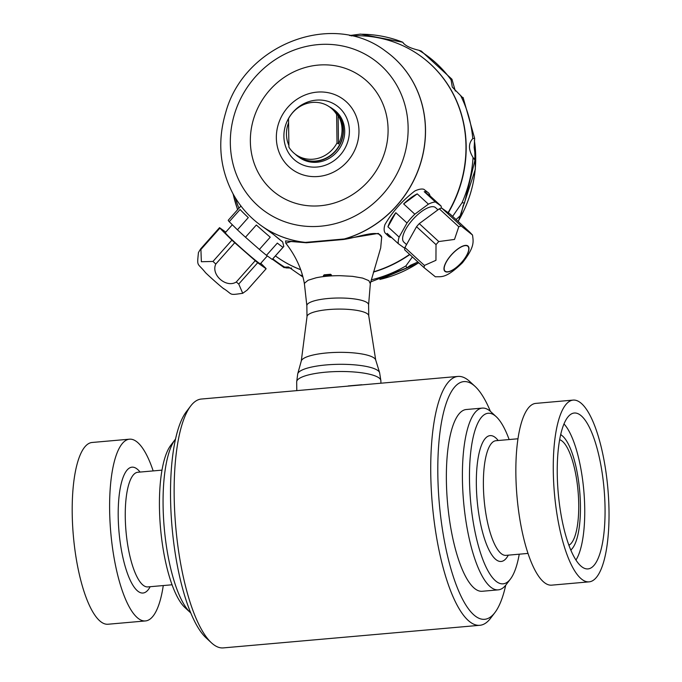 <?xml version="1.0" encoding="UTF-8"?>
<svg xmlns="http://www.w3.org/2000/svg" width="682" height="682" viewBox="0 0 682 682"><rect width="100%" height="100%" fill="white"/><g stroke="black" fill="none" stroke-linecap="round" stroke-linejoin="round"><path stroke-width="1.02" d="M364.589 384.657L298.673 390.462M490.409 411.357A119.299 35.072 85 0 0 475.03 386.37L469.719 381.468A124.917 36.726 85 0 0 467.196 379.414A124.917 36.726 85 0 0 457.929 376.43A124.917 36.726 85 0 0 432.311 504.083A124.917 36.726 85 0 0 479.855 625.292A124.917 36.726 85 0 0 490.58 618.267L494.953 612.521A119.299 35.072 85 0 0 505.72 585.224M479.855 625.292L223.287 647.9A124.917 36.726 -95 0 1 214.02 644.916A124.917 36.726 -95 0 1 211.497 642.862A124.917 36.726 -95 0 1 175.734 526.692A124.917 36.726 -95 0 1 190.636 406.063A124.917 36.726 -95 0 1 201.361 399.038L311.384 389.345M190.815 612.973A91.226 26.82 -95 0 1 190.338 612.547L185.035 607.653A85.617 25.174 -95 0 1 160.517 528.03A85.617 25.174 -95 0 1 170.73 445.355L175.104 439.609A91.226 26.82 -95 0 1 175.496 439.106M190.338 612.547A91.226 26.82 -95 0 1 164.226 527.706A91.226 26.82 -95 0 1 175.104 439.609M211.497 642.862L206.194 637.96A119.299 35.072 -95 0 1 172.035 527.016A119.299 35.072 -95 0 1 186.263 411.809L190.636 406.063M509.139 439.549A85.617 25.174 85 0 0 496.189 416.676L490.878 411.783A91.226 26.82 85 0 0 489.037 410.274A91.226 26.82 85 0 0 482.268 408.1A91.226 26.82 85 0 0 463.555 501.33A91.226 26.82 85 0 0 498.286 589.853A91.226 26.82 85 0 0 506.112 584.721L510.486 578.975A85.617 25.174 85 0 0 519.241 554.193M496.189 416.676A85.617 25.174 85 0 0 494.459 415.261A85.617 25.174 85 0 0 470.81 503.529A85.617 25.174 85 0 0 510.486 578.975M475.03 386.37A119.299 35.072 85 0 0 472.617 384.401A119.299 35.072 85 0 0 439.668 507.382A119.299 35.072 85 0 0 494.953 612.521M573.136 400.095L535.72 403.394A91.226 26.82 85 0 0 517.007 496.624A91.226 26.82 85 0 0 551.738 585.147L589.154 581.848A91.226 26.82 85 0 0 608.651 499.821A91.226 26.82 85 0 0 579.905 402.269A91.226 26.82 85 0 0 573.136 400.095A91.226 26.82 85 0 0 554.423 493.325A91.226 26.82 85 0 0 589.154 581.848M580.084 414.895A78.251 23.009 85 0 0 572.411 413.454A78.251 23.009 85 0 0 558.226 492.992A78.251 23.009 85 0 0 586.102 568.822A78.251 23.009 85 0 0 604.883 501.756A78.251 23.009 85 0 0 580.084 414.895M575.966 559.999A72.983 21.457 85 0 0 583.818 490.733A72.983 21.457 85 0 0 563.971 423.914M571.022 550.502A72.983 21.457 85 0 0 571.294 549.556M561.201 435.014A72.983 21.457 85 0 0 560.774 434.127M570.8 549.982A58.95 17.331 85 0 0 579.836 492.728A58.95 17.331 85 0 0 561.636 435.304A58.95 17.331 85 0 0 560.638 434.681M568.924 545.216A53.332 15.677 85 0 0 578.327 494.663A53.332 15.677 85 0 0 561.712 440.768A53.332 15.677 85 0 0 559.632 439.702M153.169 470.912A91.226 26.82 85 0 0 136.247 441.365A91.226 26.82 85 0 0 129.478 439.182L92.061 442.482A91.226 26.82 85 0 0 73.349 535.711A91.226 26.82 85 0 0 108.08 624.235L145.496 620.935A91.226 26.82 85 0 0 163.271 585.557M129.478 439.182A91.226 26.82 85 0 0 110.765 532.412A91.226 26.82 85 0 0 145.496 620.935M482.268 408.1L466.232 409.515A91.226 26.82 85 0 0 447.52 502.745A91.226 26.82 85 0 0 482.251 591.268L498.286 589.853M385.756 51.286A107.134 99.299 125.5 0 1 385.799 51.321A107.134 99.299 125.5 0 1 425.508 129.503A107.134 99.299 125.5 0 1 344.751 238.922L305.11 242.417A107.134 99.299 125.5 0 1 261.215 225.657A107.134 99.299 125.5 0 1 261.172 225.623M344.751 238.922L378.288 233.406L381.681 237.055C378.894 228.658 358.178 237.532 343.165 239.527L343.106 239.229M448.1 212.639A123.51 114.474 -54.5 0 0 465.968 145.897A123.51 114.474 -54.5 0 0 420.18 55.771A123.51 114.474 -54.5 0 0 351.102 35.865M235.358 197.84A123.51 114.474 -54.5 0 0 238.905 208.257M275.409 255.912A123.51 114.474 -54.5 0 0 276.56 256.747A123.51 114.474 -54.5 0 0 300.677 269.654M373.472 271.862A123.51 114.474 -54.5 0 0 409.626 254.377M343.165 239.527L306.414 242.766L290.975 241.513L285.809 243.21L285.596 240.908L305.11 242.417M259.62 224.489L273.508 234.455L282.663 241.931L283.797 246.483L272.306 259.407A29.471 1.262 -138.4 0 1 272.22 259.433L283.09 247.199A29.471 1.262 -138.4 0 1 277.344 243.09L266.474 255.324L272.22 259.433M391.596 237.515A29.471 10.997 -47.4 0 1 388.595 236.304L385.074 232.903A29.471 10.997 -47.4 0 1 384.921 224.634C392.278 211.914 402.244 200.704 414.818 190.994A29.471 10.997 -47.4 0 1 423.837 189.289L428.509 192.921A29.471 10.997 -47.4 0 1 429.958 195.811L441.143 206.092L435.397 201.983L424.213 191.693A29.471 10.997 -47.4 0 1 428.509 192.921M329.227 106.707A29.471 27.314 125.5 0 1 332.501 108.685L333.788 109.606A29.471 27.314 125.5 0 1 343.276 140.688A29.471 27.314 125.5 0 1 317.045 162.239A29.471 27.314 125.5 0 1 299.509 157.568L298.222 156.647A29.471 27.314 125.5 0 1 295.289 154.192M316.184 100.143A34.39 31.875 -54.5 0 0 288.52 152.802A34.39 31.875 -54.5 0 0 345.237 147.806A34.39 31.875 -54.5 0 0 316.184 100.143M378.322 233.415L381.715 236.85L380.684 247.967L381.681 237.055M323.413 276.602A91.482 26.896 85 0 0 323.379 275.767L324.112 274.837L330.523 274.275L331.392 275.059A91.482 26.896 -95 0 1 331.435 275.895M370.283 283.593L368.817 280.626L362.568 278.077L352.5 276.346L340.122 275.681A32.983 7.698 179.2 0 0 316.09 277.796L308.085 280.259L304.547 283.192L304.462 284.121C302.049 269.697 295.852 256.082 285.869 243.286L285.809 243.21M325.084 275.4L331.358 274.863A0.844 0.784 -54.5 0 0 331.341 274.855L330.523 274.275L331.392 275.059M324.896 275.468L324.913 276.432M424.213 191.693L429.958 195.811M403.642 203.909A29.471 10.997 -47.4 0 1 417.222 193.867L428.407 204.157L414.827 214.191L403.642 203.909L417.222 193.867M387.939 226.825A29.471 10.997 -47.4 0 1 395.816 212.707L407.001 222.997L399.123 237.114L387.939 226.825L395.816 212.707M388.595 236.304A29.471 10.997 -47.4 0 1 387.137 233.415L398.322 243.704L404.076 247.813A29.471 10.997 132.6 0 0 404.878 247.728M469.642 232.033L450.154 214.105L441.723 208.078L461.203 226.006L472.515 235.034L469.642 232.033M472.515 235.034C473.342 241.616 475.081 246.671 462.422 262.8C445.32 279.305 441.084 276.321 435.397 276.815L424.136 267.719A31.159 11.62 -47.4 0 1 424.409 265.434L435.951 260.311L436.02 244.633A31.159 11.62 -47.4 0 1 438.756 241.547L454.502 239.433L458.773 226.756L439.293 208.828A31.159 11.62 -47.4 0 1 441.723 208.078M458.773 226.756A31.159 11.62 -47.4 0 1 461.203 226.006M438.756 241.547L419.277 223.628L439.293 208.828M436.02 244.633L416.54 226.705A31.159 11.62 -47.4 0 1 419.277 223.628M424.409 265.434L404.92 247.506L416.54 226.705M424.136 267.719L404.648 249.8A31.159 11.62 -47.4 0 1 404.92 247.506M445.295 271.274A16.845 6.283 -47.4 0 1 445.065 271.086A16.845 6.283 -47.4 0 1 451.586 254.727A16.845 6.283 -47.4 0 1 467.647 246.117A16.845 6.283 -47.4 0 1 467.878 246.296A16.845 6.283 -47.4 0 1 461.356 262.664A16.845 6.283 -47.4 0 1 445.295 271.274M406.549 244.599L403.872 242.144A23.427 8.738 -47.4 0 1 412.576 219.783A23.427 8.738 -47.4 0 1 435.593 207.66L437.946 209.826M461.697 262.434A17.127 6.385 -47.4 0 1 444.016 267.898A17.127 6.385 -47.4 0 1 463.7 245.75A17.127 6.385 -47.4 0 1 461.697 262.434M399.123 237.114A29.471 10.997 132.6 0 0 398.322 243.704M441.254 208.198A29.471 10.997 132.6 0 0 441.143 206.092M435.397 201.983A29.471 10.997 132.6 0 0 428.407 204.157M414.827 214.191A29.471 10.997 132.6 0 0 407.001 222.997M270.243 237.191A29.471 1.262 -138.4 0 1 256.347 225L245.477 237.225L259.373 249.424L270.243 237.191M248.299 217.592A29.471 1.262 -138.4 0 1 240.107 209.476L229.237 221.701L237.43 229.825L248.299 217.592M223.756 288.827A17.127 0.733 41.6 0 1 222.869 288.102A17.127 0.733 41.6 0 1 205.555 272.715C197.166 262.212 196.953 267.387 198.445 252.553L200.593 248.964A31.159 1.338 41.6 0 0 200.909 249.476L201.369 261.735L212.98 261.445A31.159 1.338 41.6 0 0 215.802 264.036C210.678 274.761 226.202 288.375 236.27 282.007A31.159 1.338 41.6 0 0 238.743 284.053L242.732 293.294L247.174 290.089L266.116 268.776A31.159 1.338 41.6 0 0 265.801 268.265L260.771 263.286M238.743 284.053L257.677 262.749L266.116 268.776M236.27 282.007L255.213 260.695A31.159 1.338 41.6 0 0 257.677 262.749M215.802 264.036L234.736 242.724L255.213 260.695M212.98 261.445L231.914 240.132A31.159 1.338 41.6 0 0 234.736 242.724M200.909 249.476L219.851 228.163L231.914 240.132M200.593 248.964L219.536 227.652A31.159 1.338 41.6 0 0 219.851 228.163M225.785 232.119L219.536 227.652M267.31 255.921L260.336 263.781A23.427 1.006 -138.4 0 1 235.665 243.099A23.427 1.006 -138.4 0 1 225.307 232.656L232.323 224.762M229.237 221.701A29.471 1.262 -138.4 0 1 228.24 220.252L240.925 205.981M266.474 255.324A29.471 1.262 -138.4 0 1 259.373 249.424M245.477 237.225A29.471 1.262 -138.4 0 1 237.43 229.825M282.663 241.931A29.471 1.262 -138.4 0 1 273.508 234.455M338.102 115.531L338.502 143.97A29.19 27.058 125.5 0 0 338.102 115.531L336.627 114.474L337.019 142.922L338.502 143.97M288.853 145.3A29.19 27.058 125.5 0 1 288.503 123.041M295.8 154.567A29.19 27.058 -54.5 0 1 288.912 147.159L288.52 118.711A29.19 27.058 -54.5 0 1 312.373 102.428A29.19 27.058 -54.5 0 1 329.747 107.065L332.339 108.915A29.19 27.058 -54.5 0 1 337.377 148.395A29.19 27.058 -54.5 0 1 298.392 156.417L295.8 154.567A29.19 27.058 -54.5 0 0 313.166 159.196A29.19 27.058 -54.5 0 0 337.019 142.922M336.627 114.474A29.19 27.058 -54.5 0 0 329.747 107.065M332.501 108.685A29.471 27.314 125.5 0 1 341.989 139.767A29.471 27.314 125.5 0 1 315.766 161.327A29.471 27.314 125.5 0 1 298.222 156.647M276.67 256.824A123.51 114.474 -54.5 0 0 276.773 256.901A123.51 114.474 -54.5 0 0 300.702 269.74M373.404 272.101A123.51 114.474 -54.5 0 0 409.814 254.548M448.321 212.793A123.51 114.474 -54.5 0 0 466.181 146.05A123.51 114.474 -54.5 0 0 420.393 55.915A123.51 114.474 -54.5 0 0 420.291 55.839M463.018 97.995L452.285 87.091L451.083 79.862L451.97 79.257L421.297 51.082L418.944 50.297C410.18 48.2 404.793 45.515 402.789 42.258L360.582 34.1L349.593 35.541M403.096 42.813L403.983 43.887M474.902 160.159L473.01 157.44M452.626 216.382L462.064 202.716A127.56 118.233 125.5 0 0 473.044 157.491C468.389 149.793 468.295 143.501 472.779 138.599L474.646 138.335L474.161 147.568L475.286 155.871L474.357 159.315M417.904 261.999L410.47 265.289L406.89 267.856L405.909 265.903L412.405 256.935M291.657 268.086L285.877 267.898L284.675 267.131L288.46 266.96L302.944 277.028M272.433 259.271L284.232 267.719L284.675 267.131A127.56 118.233 125.5 0 1 272.809 258.845M406.89 267.856L370.735 281.879M462.064 202.716L464.485 203.04L463.266 205.333L460.896 215.145L456.045 219.527M474.953 160.185L464.485 203.04M451.97 79.257L455.303 91.038M367.121 302.637A30.878 7.212 -0.8 0 1 368.595 304.794L368.749 315.877A30.878 7.212 -0.8 0 0 367.274 313.72A30.878 7.212 -0.8 0 0 333.055 309.253A30.878 7.212 -0.8 0 0 307.002 316.738L306.849 305.655A30.878 7.212 -0.8 0 1 332.893 298.17A30.878 7.212 -0.8 0 1 367.121 302.637M379.61 372.67L375.688 359.934A37.288 8.704 -0.8 0 0 374 357.922A37.288 8.704 -0.8 0 0 333.933 352.475A37.288 8.704 -0.8 0 0 301.291 360.974L297.727 373.813A41.039 9.582 -0.8 0 1 333.651 364.452A41.039 9.582 -0.8 0 1 377.751 370.454A41.039 9.582 -0.8 0 1 379.61 372.67L380.88 380.761A42.105 9.829 179.2 0 0 378.877 377.819A42.105 9.829 179.2 0 0 375.671 376.123A42.105 9.829 179.2 0 0 328.238 371.971A42.105 9.829 179.2 0 0 296.679 381.937L296.798 390.624M140.066 472.063A63.162 18.567 85 0 0 136.63 468.653A63.162 18.567 85 0 0 119.555 537.28A63.162 18.567 85 0 0 150.159 586.716M161.975 470.137L137.773 472.268A57.544 16.922 85 0 0 125.982 531.073A57.544 16.922 85 0 0 147.883 586.912L172.077 584.781M498.192 440.512A63.162 18.567 85 0 0 494.765 437.102A63.162 18.567 85 0 0 477.69 505.729A63.162 18.567 85 0 0 508.295 555.157M517.945 438.773L495.899 440.717A57.544 16.922 85 0 0 484.109 499.522A57.544 16.922 85 0 0 506.018 555.361L528.047 553.417M361.827 384.742L348.229 385.944M320.489 226.219A93.383 86.554 125.5 0 1 303.899 226.083A93.383 86.554 125.5 0 1 247.6 86.827A93.383 86.554 125.5 0 1 398.279 88.012A93.383 86.554 125.5 0 1 320.489 226.219M318.238 65.097A72.326 67.041 -54.5 0 0 260.072 175.837A72.326 67.041 -54.5 0 0 379.354 165.334A72.326 67.041 -54.5 0 0 318.238 65.097M305.843 242.442A107.134 99.299 125.5 0 1 261.129 225.589C249.373 217.14 239.979 206.501 232.954 193.679C219.587 168.062 217.217 140.85 225.853 112.036C244.378 44.509 332.748 10.221 385.714 51.261A107.134 99.299 125.5 0 1 422.806 154.644A107.134 99.299 125.5 0 1 343.856 239.092M317.062 92.121A43.392 40.212 -54.5 0 0 276.346 137.943A43.392 40.212 -54.5 0 0 318.238 176.493A43.392 40.212 -54.5 0 0 358.962 130.663A43.392 40.212 -54.5 0 0 317.062 92.121M324.7 275.255A1.961 0.58 -95 0 1 324.138 276.304A0.844 0.784 -54.5 0 1 324.922 275.417L324.112 274.837M324.138 276.304L323.379 275.767M359.337 34.228A127.56 118.233 125.5 0 1 402.789 42.258M418.944 50.297A127.56 118.233 125.5 0 1 451.083 79.862M460.563 95.412A127.56 118.233 125.5 0 1 472.779 138.599M405.909 265.903A127.56 118.233 125.5 0 1 371.281 279.842M302.637 275.869A127.56 118.233 125.5 0 1 300.83 275.161M237.686 209.621A127.56 118.233 125.5 0 1 233.167 194.072M474.374 140.475A118.711 110.032 125.5 0 1 458.108 221.42M418.705 262.732A118.711 110.032 125.5 0 1 381.085 279.143M380.88 380.761L380.923 383.216M457.929 376.43L342.961 386.558M380.692 247.924L370.335 283.431M331.367 274.889L324.564 275.698L324.666 274.769M222.869 288.102C233.508 294.709 227.788 295.442 242.732 293.294M474.646 138.335L463.095 97.5M233.039 193.824L237.583 209.741M474.408 140.245L475.345 169.238L458.278 221.582M418.842 262.86L379.908 279.501M368.595 304.871L370.386 283.107M306.849 305.741L304.445 284.027M375.688 359.934L368.749 315.877M301.291 360.974L307.002 316.738M297.727 373.813L296.679 381.937"/></g></svg>
